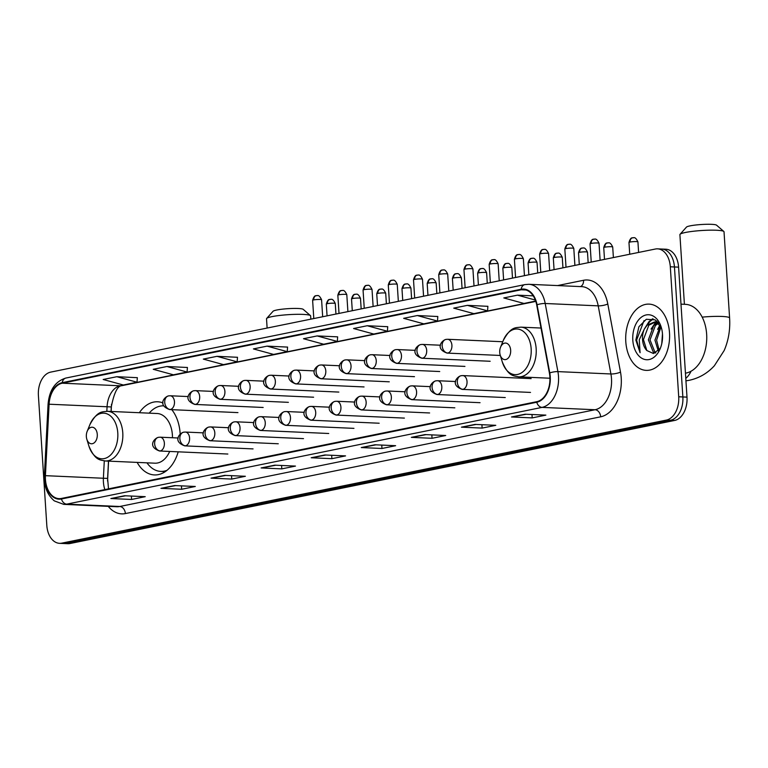 <?xml version="1.0" encoding="UTF-8"?>
<svg xmlns="http://www.w3.org/2000/svg" width="768" height="768" viewBox="0 0 768 768"><rect width="100%" height="100%" fill="white"/><g stroke="black" fill="none" stroke-linecap="round" stroke-linejoin="round"><path stroke-width="1.15" d="M180.173 434.054A36.614 24.211 -87.5 0 0 180.134 433.44A36.614 24.211 -87.5 0 0 171.763 409.661M163.018 402.95A36.614 24.211 -87.5 0 0 157.632 401.779A36.614 24.211 -87.5 0 0 139.363 412.714M111.504 404.275L111.139 411.466M108.586 461.136L107.558 481.075M137.155 462.403A36.614 24.211 -87.5 0 0 154.378 474.931A36.614 24.211 -87.5 0 0 178.195 451.824M59.539 543.331L67.824 543.696A20.726 13.709 -87.5 0 0 70.07 543.514L674.669 420.442A20.726 13.709 -87.5 0 0 686.995 397.133L678.595 267.149A20.726 13.709 -87.5 0 0 665.856 249.226L661.709 249.043A20.726 13.709 -87.5 0 1 674.448 266.966A20.726 13.709 -87.5 0 0 661.709 249.043L657.571 248.851A20.726 13.709 -87.5 0 0 655.325 249.034L50.726 372.106A20.726 13.709 -87.5 0 0 38.4 395.414L46.81 525.408A20.726 13.709 -87.5 0 0 59.539 543.331A20.726 13.709 -87.5 0 0 61.795 543.149L666.384 420.077A20.726 13.709 -87.5 0 0 678.71 396.768L670.31 266.774A20.726 13.709 -87.5 0 0 657.571 248.851M678.71 396.768L682.858 396.95L674.448 266.966L682.858 396.95A20.726 13.709 -87.5 0 1 670.522 420.259A20.726 13.709 -87.5 0 0 682.858 396.95L686.995 397.133M61.795 543.149L65.933 543.331L670.522 420.259L65.933 543.331A20.726 13.709 -87.5 0 1 63.686 543.514A20.726 13.709 -87.5 0 0 65.933 543.331L70.07 543.514M669.504 332.794A33.158 21.926 -87.5 0 0 649.123 304.118A33.158 21.926 -87.5 0 0 625.795 341.693A33.158 21.926 -87.5 0 0 646.176 370.368A33.158 21.926 -87.5 0 0 669.504 332.794A33.158 21.926 -87.5 0 0 649.123 304.118A33.158 21.926 -87.5 0 0 625.795 341.693A33.158 21.926 -87.5 0 0 646.176 370.368A33.158 21.926 -87.5 0 0 669.504 332.794M549.878 376.829A22.109 14.621 92.5 0 1 536.726 401.693L61.43 498.442A22.109 14.621 92.5 0 1 59.03 498.634A22.109 14.621 92.5 0 1 45.418 475.67L49.094 404.218A22.109 14.621 92.5 0 1 62.266 383.203L521.194 289.786A22.109 14.621 92.5 0 1 523.594 289.594A22.109 14.621 92.5 0 1 536.707 304.954L549.408 373.075A22.109 14.621 92.5 0 1 549.878 376.829M550.243 376.752A22.656 14.986 -87.5 0 0 549.763 372.902L537.062 304.79A22.656 14.986 -87.5 0 0 521.155 289.238L62.237 382.656A22.656 14.986 -87.5 0 0 48.73 404.198L45.053 475.651A22.656 14.986 -87.5 0 0 61.459 498.989L536.755 402.24A22.656 14.986 -87.5 0 0 550.243 376.752M125.587 495.802L111.581 498.48A5.53 4.09 -101.5 0 1 110.87 498.538L131.578 499.459L145.229 496.675L124.522 495.754L110.87 498.538M131.357 496.061L131.578 499.459M175.67 485.606L161.664 488.285A5.53 4.09 -101.5 0 1 160.944 488.342L181.651 489.264L195.312 486.48L174.605 485.558L160.944 488.342M181.43 485.866L181.651 489.264M225.754 475.411L211.738 478.099A5.53 4.09 -101.5 0 1 211.027 478.147L231.734 479.069L245.386 476.285L224.688 475.363L211.027 478.147M231.514 475.67L231.734 479.069M275.827 465.216L261.821 467.904A5.53 4.09 -101.5 0 1 261.101 467.952L281.808 468.874L295.469 466.09L274.762 465.168L261.101 467.952M281.587 465.475L281.808 468.874M526.224 414.25L512.218 416.928A5.53 4.09 -101.5 0 1 511.498 416.976L532.205 417.898L545.866 415.123L525.158 414.202L511.498 416.976M531.984 414.499L532.205 417.898M476.141 424.435L462.134 427.123A5.53 4.09 -101.5 0 1 461.424 427.171L482.131 428.093L495.782 425.318L475.075 424.397L461.424 427.171M481.91 424.694L482.131 428.093M426.067 434.63L412.061 437.318A5.53 4.09 -101.5 0 1 411.341 437.366L432.048 438.288L445.709 435.504L425.002 434.582L411.341 437.366M431.827 434.89L432.048 438.288M375.984 444.826L361.978 447.514A5.53 4.09 -101.5 0 1 361.267 447.562L381.974 448.483L395.626 445.699L374.918 444.778L361.267 447.562M381.754 445.085L381.974 448.483M325.91 455.021L311.894 457.709A5.53 4.09 -101.5 0 1 311.184 457.757L331.891 458.678L345.552 455.894L324.845 454.973L311.184 457.757M331.67 455.28L331.891 458.678M237.485 357.283L216.989 356.323L203.328 359.098L223.507 364.618L237.168 361.843L237.485 357.235M187.402 367.478L166.906 366.518L153.245 369.293L173.434 374.813L187.085 372.038L187.411 367.43M137.328 377.674L116.832 376.714L103.171 379.488L123.35 385.008L137.011 382.224L137.328 377.626M387.715 326.698L367.219 325.738L353.568 328.522L373.747 334.032L387.408 331.258L387.725 326.65M437.798 316.512L417.302 315.542L403.642 318.326L423.83 323.846L437.482 321.062L437.798 316.454M487.882 306.317L467.386 305.347L453.725 308.131L473.904 313.651L487.565 310.867L487.882 306.259M533.213 295.853L517.459 295.152L503.798 297.936L523.987 303.456L535.699 301.066M287.558 347.088L267.062 346.128L253.411 348.912L273.59 354.422L287.251 351.648L287.568 347.04M317.146 335.933L303.485 338.717L323.664 344.227L337.325 341.453L337.642 336.845L317.146 335.933L337.325 341.453M367.219 325.738L387.408 331.258M417.302 315.542L437.482 321.062M467.386 305.347L487.565 310.867M517.459 295.152L535.334 300.038M267.062 346.128L287.251 351.648M216.989 356.323L237.168 361.843M166.906 366.518L187.085 372.038M116.832 376.714L137.011 382.224M685.45 373.181A34.541 22.838 -87.5 0 0 706.646 334.214A34.541 22.838 -87.5 0 0 685.421 304.349L680.986 304.147M661.766 343.69L662.467 333.869M658.214 350.88L654.95 340.118L660.384 325.67M659.078 349.882L656.592 340.195L660.979 326.909M655.171 353.04L653.29 352.118L648.374 339.821L653.75 325.44L657.859 322.733M655.834 352.723L654.931 352.195L650.016 339.898L655.392 325.507L658.656 323.155M661.565 328.378L655.133 319.853L646.301 319.277L638.918 326.736L635.846 340.042L640.08 352.723L639.254 339.802L644.304 329.146A15.61 10.32 -87.5 0 0 642.538 339.562A15.61 10.32 -87.5 0 0 646.838 350.525L643.44 339.61L648.816 325.219L655.421 322.003M644.304 329.146L647.174 325.142L654.605 321.926L658.886 323.29M654.605 321.926L658.051 322.272M662.496 334.224A22.522 14.89 -87.5 0 0 661.238 327.206A22.522 14.89 -87.5 0 0 643.805 315.725A22.522 14.89 -87.5 0 0 632.813 340.262A22.522 14.89 -87.5 0 0 644.237 359.328A22.522 14.89 -87.5 0 0 660.298 348.442A22.522 14.89 -87.5 0 0 662.496 334.224M646.838 350.525L653.453 353.52L659.856 348.758M640.08 352.723L636.614 340.08L644.026 320.582M647.117 325.2L649.862 321.59L653.184 318.96M653.693 325.488L656.189 322.147M656.333 322.003L657.053 321.274M644.486 328.8L649.046 321.552L652.608 318.778M651.053 329.098L656.611 320.899M657.629 329.386L659.971 324.922M680.054 234.298L686.458 227.117A15.197 1.862 -3.7 0 1 690.134 225.859A15.197 1.862 -3.7 0 1 705.926 224.304A15.197 1.862 -3.7 0 1 716.554 225.168L723.83 231.466A22.109 2.707 176.3 0 0 708.374 230.208A22.109 2.707 176.3 0 0 685.402 232.474A22.109 2.707 176.3 0 0 680.054 234.298A22.109 2.707 176.3 0 0 679.901 234.634L684.413 304.301M499.738 352.454A8.285 5.482 -87.5 0 0 500.198 355.037A8.285 5.482 -87.5 0 0 506.611 359.261A8.285 5.482 -87.5 0 0 510.662 350.227A8.285 5.482 -87.5 0 0 506.458 343.21A8.285 5.482 -87.5 0 0 500.544 347.222A8.285 5.482 -87.5 0 0 499.738 352.454M702.192 317.126A22.109 2.707 -3.7 0 1 729.6 317.99L724.022 231.782A22.109 2.707 176.3 0 0 723.83 231.466M266.669 318.442L273.072 311.261A15.197 1.862 -3.7 0 1 276.749 310.013A15.197 1.862 -3.7 0 1 292.55 308.458A15.197 1.862 -3.7 0 1 303.178 309.322L310.454 315.61A22.109 2.707 176.3 0 0 294.989 314.362A22.109 2.707 176.3 0 0 272.016 316.627A22.109 2.707 176.3 0 0 266.669 318.442A22.109 2.707 176.3 0 0 266.525 318.787L267.12 328.061M86.352 436.608A8.285 5.482 -87.5 0 0 86.813 439.19A8.285 5.482 -87.5 0 0 93.235 443.414A8.285 5.482 -87.5 0 0 97.277 434.381A8.285 5.482 -87.5 0 0 93.072 427.363A8.285 5.482 -87.5 0 0 87.168 431.376A8.285 5.482 -87.5 0 0 86.352 436.608M172.474 437.741A24.864 16.445 -87.5 0 0 172.397 435.014A24.864 16.445 -87.5 0 0 157.114 413.51L107.491 411.302A24.864 16.445 -87.5 0 1 122.774 432.806A24.864 16.445 -87.5 0 1 105.283 460.982L154.906 463.19A24.864 16.445 -87.5 0 0 169.67 451.45M146.976 462.845A32.813 21.696 -87.5 0 0 160.762 471.408A32.813 21.696 -87.5 0 0 166.982 470.333M160.762 471.408L162.835 471.504A32.813 21.696 -87.5 0 0 165.658 471.35M163.68 405.85L163.786 405.85A32.813 21.696 -87.5 0 0 163.68 405.85A32.813 21.696 -87.5 0 0 149.184 413.155M310.848 319.162L310.637 315.936A22.109 2.707 176.3 0 0 310.454 315.61M678.595 267.149L670.31 266.774M674.669 420.442L666.384 420.077M45.418 475.67L103.392 478.253A22.109 14.621 -87.5 0 0 103.421 482.093A22.109 14.621 -87.5 0 0 104.851 489.6M104.285 460.906L103.392 478.253L107.606 478.397L108.499 488.861M557.549 285.571L583.546 280.282A34.541 22.838 92.5 0 1 607.795 303.984L620.496 372.106A34.541 22.838 92.5 0 1 600.672 416.813L125.376 513.571A6.912 5.117 78.5 0 0 119.76 506.496L595.056 409.738A27.629 18.269 -87.5 0 0 611.491 378.672A27.629 18.269 -87.5 0 0 610.915 373.968L598.214 305.856A27.629 18.269 -87.5 0 0 581.808 286.656L528.806 284.294A27.629 18.269 92.5 0 1 545.203 303.494A6.912 1.718 169.4 0 0 537.062 304.79M125.376 513.571A34.541 22.838 92.5 0 1 108.25 506.352M116.765 506.736A27.629 18.269 -87.5 0 0 119.76 506.496L66.749 504.134A27.629 18.269 92.5 0 1 63.754 504.374L116.765 506.736M607.795 303.984A6.912 1.718 -10.6 0 1 598.214 305.856L545.203 303.494L557.904 371.616A27.629 18.269 92.5 0 1 558.49 376.31A27.629 18.269 92.5 0 1 542.045 407.386A6.912 5.117 -101.5 0 1 536.755 402.24M549.763 372.902A6.912 1.718 169.4 0 1 557.904 371.616L610.915 373.968A6.912 1.718 -10.6 0 0 620.496 372.106M528.806 284.294L524.87 284.602A6.912 5.117 78.5 0 0 521.155 289.238M62.237 382.656A6.912 5.117 -101.5 0 1 65.952 378.029C55.325 381.274 49.363 389.981 48.077 404.141L44.4 475.594C43.949 486.355 47.251 494.784 54.288 500.861L63.754 504.374M48.73 404.198L48.077 404.141M45.053 475.651L44.4 475.594M61.459 498.989A6.912 5.117 78.5 0 0 66.749 504.134L542.045 407.386L595.056 409.738A6.912 5.117 78.5 0 1 600.672 416.813M580.474 286.598A6.912 5.117 78.5 0 0 583.546 280.282M62.266 383.203L120.25 385.786A22.109 14.621 -87.5 0 0 107.069 406.8L106.838 411.283M49.094 404.218L111.283 406.944L111.043 411.456M521.194 289.786L525.965 289.997M535.747 301.2L120.25 385.786A12.432 9.206 78.5 0 0 121.93 385.661C117.648 385.622 114.096 392.717 111.283 406.944M311.894 457.709L325.219 454.992M361.978 447.514L375.302 444.797M412.061 437.318L425.376 434.602M462.134 427.123L475.459 424.406M512.218 416.928L525.542 414.211M261.821 467.904L275.146 465.187M211.738 478.099L225.062 475.382M161.664 488.285L174.989 485.578M111.581 498.48L124.906 495.773M691.056 371.203A22.109 14.621 92.5 0 1 685.786 378.374M502.32 362.006A22.848 15.11 -87.5 0 0 520.003 373.651A22.848 15.11 -87.5 0 0 531.158 348.768A22.848 15.11 -87.5 0 0 519.571 329.424A22.848 15.11 -87.5 0 0 503.28 340.464C511.018 326.227 515.674 327.888 520.877 327.149A24.864 16.445 -87.5 0 1 536.16 348.653A24.864 16.445 -87.5 0 1 518.659 376.838C513.552 375.629 508.762 376.877 502.32 362.006L500.198 355.037M86.813 439.19L88.944 446.16A22.848 15.11 -87.5 0 0 106.627 457.805A22.848 15.11 -87.5 0 0 117.782 432.912A22.848 15.11 -87.5 0 0 106.186 413.568A22.848 15.11 -87.5 0 0 89.894 424.618C97.632 410.381 102.288 412.042 107.491 411.302M163.478 471.514L163.718 471.571A33.12 21.907 -87.5 0 0 164.966 471.821M462.922 389.318A6.912 4.57 -87.5 0 0 467.03 381.552A6.912 4.57 -87.5 0 0 462.787 375.581L461.098 375.715A6.912 5.117 78.5 0 0 457.306 382.253A6.912 5.117 -101.5 0 0 462.922 389.318A6.912 4.57 -87.5 0 1 462.173 389.386C449.52 384.797 457.411 376.349 461.098 375.715A6.912 5.117 78.5 0 1 462.038 375.638M630.086 242.045A4.493 0.547 -3.7 0 1 635.011 241.574A4.493 0.547 -3.7 0 1 637.93 241.901C634.982 235.613 633.264 238.349 633.514 237.696L632.554 237.792A4.493 3.322 78.5 0 0 630.086 242.045A4.493 0.547 -3.7 0 0 628.963 242.477L629.731 254.246M633.158 237.744A4.493 3.322 78.5 0 0 632.554 237.792C632.832 238.349 630.835 236.15 628.963 242.477M437.702 394.454A6.912 4.57 -87.5 0 0 441.811 386.688A6.912 4.57 -87.5 0 0 437.568 380.717L435.878 380.851A6.912 5.117 78.5 0 0 432.077 387.389A6.912 5.117 -101.5 0 0 437.702 394.454A6.912 4.57 -87.5 0 1 436.954 394.522C424.301 389.923 432.192 381.485 435.878 380.851A6.912 5.117 78.5 0 1 436.819 380.774M604.858 247.171A4.493 0.547 -3.7 0 1 609.792 246.71A4.493 0.547 -3.7 0 1 612.71 247.037C609.754 240.749 608.045 243.485 608.294 242.832L607.334 242.928A4.493 3.322 78.5 0 0 604.858 247.171A4.493 0.547 -3.7 0 0 603.744 247.613L604.502 259.382M607.939 242.88A4.493 3.322 78.5 0 0 607.334 242.928C607.613 243.485 605.606 241.286 603.744 247.613M412.474 399.59A6.912 4.57 -87.5 0 0 416.592 391.824A6.912 4.57 -87.5 0 0 412.339 385.853L410.659 385.978A6.912 5.117 78.5 0 0 406.858 392.515A6.912 5.117 -101.5 0 0 412.474 399.59A6.912 4.57 -87.5 0 1 411.725 399.648C399.072 395.059 406.963 386.621 410.659 385.978A6.912 5.117 78.5 0 1 411.59 385.91M579.638 252.307A4.493 0.547 -3.7 0 1 584.573 251.846A4.493 0.547 -3.7 0 1 587.482 252.173C584.534 245.875 582.816 248.621 583.066 247.968L582.106 248.054A4.493 3.322 78.5 0 0 579.638 252.307A4.493 0.547 -3.7 0 0 578.525 252.749L579.283 264.509M582.72 248.016A4.493 3.322 78.5 0 0 582.106 248.054C582.394 248.621 580.387 246.422 578.525 252.749M387.254 404.726A6.912 4.57 -87.5 0 0 391.363 396.96A6.912 4.57 -87.5 0 0 387.12 390.979L385.44 391.114A6.912 5.117 78.5 0 0 381.638 397.651A6.912 5.117 -101.5 0 0 387.254 404.726A6.912 4.57 -87.5 0 1 386.506 404.784C373.853 400.195 381.744 391.747 385.44 391.114A6.912 5.117 78.5 0 1 386.371 391.046M554.419 257.443A4.493 0.547 -3.7 0 1 559.344 256.973A4.493 0.547 -3.7 0 1 562.262 257.299C559.315 251.011 557.597 253.757 557.846 253.104L556.886 253.19A4.493 3.322 78.5 0 0 554.419 257.443A4.493 0.547 -3.7 0 0 553.306 257.885L554.064 269.645M557.491 253.142A4.493 3.322 78.5 0 0 556.886 253.19C557.165 253.757 555.168 251.558 553.306 257.885M362.035 409.862A6.912 4.57 -87.5 0 0 366.144 402.096A6.912 4.57 -87.5 0 0 361.901 396.115L360.211 396.25A6.912 5.117 78.5 0 0 356.419 402.787A6.912 5.117 -101.5 0 0 362.035 409.862A6.912 4.57 -87.5 0 1 361.286 409.92C348.634 405.331 356.525 396.883 360.211 396.25A6.912 5.117 78.5 0 1 361.152 396.173M529.2 262.579A4.493 0.547 -3.7 0 1 534.125 262.109A4.493 0.547 -3.7 0 1 537.043 262.435C534.096 256.147 532.378 258.883 532.627 258.24L531.667 258.326A4.493 3.322 78.5 0 0 529.2 262.579A4.493 0.547 -3.7 0 0 528.077 263.021L528.845 274.781M532.272 258.278A4.493 3.322 78.5 0 0 531.667 258.326C531.946 258.883 529.949 256.694 528.077 263.021M336.816 414.998A6.912 4.57 -87.5 0 0 340.925 407.222A6.912 4.57 -87.5 0 0 336.682 401.251L334.992 401.386A6.912 5.117 78.5 0 0 331.19 407.923A6.912 5.117 -101.5 0 0 336.816 414.998A6.912 4.57 -87.5 0 1 336.067 415.056C323.414 410.467 331.306 402.019 334.992 401.386A6.912 5.117 78.5 0 1 335.933 401.309M503.971 267.715A4.493 0.547 -3.7 0 1 508.906 267.245A4.493 0.547 -3.7 0 1 511.824 267.571C508.867 261.283 507.158 264.019 507.408 263.376L506.438 263.462A4.493 3.322 78.5 0 0 503.971 267.715A4.493 0.547 -3.7 0 0 502.858 268.147L503.616 279.917M507.053 263.414A4.493 3.322 78.5 0 0 506.438 263.462C506.726 264.019 504.72 261.821 502.858 268.147M311.587 420.125A6.912 4.57 -87.5 0 0 315.706 412.358A6.912 4.57 -87.5 0 0 311.453 406.387L309.773 406.522A6.912 5.117 78.5 0 0 305.971 413.059A6.912 5.117 -101.5 0 0 311.587 420.125A6.912 4.57 -87.5 0 1 310.838 420.192C298.186 415.603 306.077 407.155 309.773 406.522A6.912 5.117 78.5 0 1 310.704 406.445M478.752 272.842A4.493 0.547 -3.7 0 1 483.686 272.381A4.493 0.547 -3.7 0 1 486.595 272.707C483.648 266.419 481.93 269.155 482.179 268.502L481.219 268.598A4.493 3.322 78.5 0 0 478.752 272.842A4.493 0.547 -3.7 0 0 477.638 273.283L478.397 285.053M481.834 268.55A4.493 3.322 78.5 0 0 481.219 268.598C481.507 269.155 479.501 266.957 477.638 273.283M286.368 425.261A6.912 4.57 -87.5 0 0 290.477 417.494A6.912 4.57 -87.5 0 0 286.234 411.523L284.554 411.658A6.912 5.117 78.5 0 0 280.752 418.195A6.912 5.117 -101.5 0 0 286.368 425.261A6.912 4.57 -87.5 0 1 285.619 425.318C272.966 420.73 280.858 412.291 284.554 411.658A6.912 5.117 78.5 0 1 285.485 411.581M453.533 277.978A4.493 0.547 -3.7 0 1 458.458 277.517A4.493 0.547 -3.7 0 1 461.376 277.843C458.429 271.555 456.71 274.291 456.96 273.638L456 273.734A4.493 3.322 78.5 0 0 453.533 277.978A4.493 0.547 -3.7 0 0 452.41 278.419L453.178 290.179M456.605 273.686A4.493 3.322 78.5 0 0 456 273.734C456.278 274.291 454.282 272.093 452.41 278.419M261.149 430.397A6.912 4.57 -87.5 0 0 265.258 422.63A6.912 4.57 -87.5 0 0 261.014 416.659L259.325 416.784A6.912 5.117 78.5 0 0 255.533 423.322A6.912 5.117 -101.5 0 0 261.149 430.397A6.912 4.57 -87.5 0 1 260.4 430.454C247.747 425.866 255.638 417.418 259.325 416.784A6.912 5.117 78.5 0 1 260.266 416.717M428.304 283.114A4.493 0.547 -3.7 0 1 433.238 282.653A4.493 0.547 -3.7 0 1 436.157 282.979C433.21 276.682 431.491 279.427 431.741 278.774L430.781 278.861A4.493 3.322 78.5 0 0 428.304 283.114A4.493 0.547 -3.7 0 0 427.19 283.555L427.949 295.315M431.386 278.822A4.493 3.322 78.5 0 0 430.781 278.861C431.059 279.427 429.053 277.229 427.19 283.555M235.93 435.533A6.912 4.57 -87.5 0 0 240.038 427.766A6.912 4.57 -87.5 0 0 235.795 421.786L234.106 421.92A6.912 5.117 78.5 0 0 230.304 428.458A6.912 5.117 -101.5 0 0 235.93 435.533A6.912 4.57 -87.5 0 1 235.181 435.59C222.528 431.002 230.419 422.554 234.106 421.92A6.912 5.117 78.5 0 1 235.046 421.853M403.085 288.25A4.493 0.547 -3.7 0 1 408.019 287.779A4.493 0.547 -3.7 0 1 410.928 288.106C407.981 281.818 406.272 284.563 406.522 283.91L405.552 283.997A4.493 3.322 78.5 0 0 403.085 288.25A4.493 0.547 -3.7 0 0 401.971 288.691L402.73 300.451M406.166 283.949A4.493 3.322 78.5 0 0 405.552 283.997C405.84 284.563 403.834 282.365 401.971 288.691M210.701 440.669A6.912 4.57 -87.5 0 0 214.819 432.902A6.912 4.57 -87.5 0 0 210.566 426.922L208.886 427.056A6.912 5.117 78.5 0 0 205.085 433.594A6.912 5.117 -101.5 0 0 210.701 440.669A6.912 4.57 -87.5 0 1 209.952 440.726C197.299 436.138 205.19 427.69 208.886 427.056A6.912 5.117 78.5 0 1 209.818 426.979M377.866 293.386A4.493 0.547 -3.7 0 1 382.79 292.915A4.493 0.547 -3.7 0 1 385.709 293.242C382.762 286.954 381.043 289.69 381.293 289.046L380.333 289.133A4.493 3.322 78.5 0 0 377.866 293.386A4.493 0.547 -3.7 0 0 376.752 293.827L377.51 305.587M380.947 289.085A4.493 3.322 78.5 0 0 380.333 289.133C380.611 289.69 378.614 287.501 376.752 293.827M185.482 445.805A6.912 4.57 -87.5 0 0 189.59 438.029A6.912 4.57 -87.5 0 0 185.347 432.058L183.667 432.192A6.912 5.117 78.5 0 0 179.866 438.73A6.912 5.117 -101.5 0 0 185.482 445.805A6.912 4.57 -87.5 0 1 184.733 445.862C172.08 441.274 179.971 432.826 183.667 432.192A6.912 5.117 78.5 0 1 184.598 432.115M352.646 298.522A4.493 0.547 -3.7 0 1 357.571 298.051A4.493 0.547 -3.7 0 1 360.49 298.378C357.542 292.09 355.824 294.826 356.074 294.182L355.114 294.269A4.493 3.322 78.5 0 0 352.646 298.522A4.493 0.547 -3.7 0 0 351.523 298.954L352.291 310.723M355.718 294.221A4.493 3.322 78.5 0 0 355.114 294.269C355.392 294.826 353.395 292.627 351.523 298.954M160.262 450.931A6.912 4.57 -87.5 0 0 164.371 443.165A6.912 4.57 -87.5 0 0 160.128 437.194L158.438 437.328A6.912 5.117 78.5 0 0 154.646 443.866A6.912 5.117 -101.5 0 0 160.262 450.931A6.912 4.57 -87.5 0 1 159.514 450.998C146.861 446.4 154.752 437.962 158.438 437.328A6.912 5.117 78.5 0 1 159.379 437.251M327.418 303.648A4.493 0.547 -3.7 0 1 332.352 303.187A4.493 0.547 -3.7 0 1 335.27 303.514C332.323 297.226 330.605 299.962 330.854 299.309L329.894 299.405A4.493 3.322 78.5 0 0 327.418 303.648A4.493 0.547 -3.7 0 0 326.304 304.09L327.062 315.859M330.499 299.357A4.493 3.322 78.5 0 0 329.894 299.405C330.173 299.962 328.166 297.763 326.304 304.09M591.178 243.437A4.493 0.547 -3.7 0 1 596.102 242.966A4.493 0.547 -3.7 0 1 599.021 243.293C596.074 237.005 594.355 239.75 594.605 239.098L593.645 239.184A4.493 3.322 78.5 0 0 591.178 243.437A4.493 0.547 -3.7 0 0 590.054 243.878L591.235 262.08M594.25 239.136A4.493 3.322 78.5 0 0 593.645 239.184C593.923 239.75 591.926 237.552 590.054 243.878M447.802 353.03A6.912 4.57 -87.5 0 0 451.91 345.264A6.912 4.57 -87.5 0 0 447.667 339.283L445.978 339.418A6.912 5.117 78.5 0 0 442.176 345.955A6.912 5.117 -101.5 0 0 447.802 353.03A6.912 4.57 -87.5 0 1 447.053 353.088C434.39 348.499 442.291 340.051 445.978 339.418A6.912 5.117 78.5 0 1 446.909 339.35M565.949 248.573A4.493 0.547 -3.7 0 1 570.883 248.102A4.493 0.547 -3.7 0 1 573.802 248.429C570.854 242.141 569.136 244.886 569.386 244.234L568.426 244.32A4.493 3.322 78.5 0 0 565.949 248.573A4.493 0.547 -3.7 0 0 564.835 249.014L566.016 267.216M569.03 244.272A4.493 3.322 78.5 0 0 568.426 244.32C568.704 244.886 566.698 242.688 564.835 249.014M422.573 358.166A6.912 4.57 -87.5 0 0 426.691 350.4A6.912 4.57 -87.5 0 0 422.438 344.419L420.758 344.554A6.912 5.117 78.5 0 0 416.957 351.091A6.912 5.117 -101.5 0 0 422.573 358.166A6.912 4.57 -87.5 0 1 421.824 358.224C409.171 353.635 417.062 345.187 420.758 344.554A6.912 5.117 78.5 0 1 421.69 344.477M540.73 253.709A4.493 0.547 -3.7 0 1 545.664 253.238A4.493 0.547 -3.7 0 1 548.573 253.565C545.626 247.277 543.907 250.013 544.166 249.37L543.197 249.456A4.493 3.322 78.5 0 0 540.73 253.709A4.493 0.547 -3.7 0 0 539.616 254.141L540.787 272.352M543.811 249.408A4.493 3.322 78.5 0 0 543.197 249.456C543.485 250.013 541.478 247.814 539.616 254.141M397.354 363.302A6.912 4.57 -87.5 0 0 401.462 355.526A6.912 4.57 -87.5 0 0 397.219 349.555L395.53 349.69A6.912 5.117 78.5 0 0 391.738 356.227A6.912 5.117 -101.5 0 0 397.354 363.302A6.912 4.57 -87.5 0 1 396.605 363.36C383.952 358.771 391.843 350.323 395.53 349.69A6.912 5.117 78.5 0 1 396.47 349.613M515.51 258.845A4.493 0.547 -3.7 0 1 520.435 258.374A4.493 0.547 -3.7 0 1 523.354 258.701C520.406 252.413 518.688 255.149 518.938 254.496L517.978 254.592A4.493 3.322 78.5 0 0 515.51 258.845A4.493 0.547 -3.7 0 0 514.397 259.277L515.568 277.478M518.582 254.544A4.493 3.322 78.5 0 0 517.978 254.592C518.256 255.149 516.259 252.95 514.397 259.277M372.134 368.429A6.912 4.57 -87.5 0 0 376.243 360.662A6.912 4.57 -87.5 0 0 372 354.691L370.31 354.826A6.912 5.117 78.5 0 0 366.518 361.363A6.912 5.117 -101.5 0 0 372.134 368.429A6.912 4.57 -87.5 0 1 371.386 368.496C358.733 363.898 366.624 355.459 370.31 354.826A6.912 5.117 78.5 0 1 371.251 354.749M490.291 263.971A4.493 0.547 -3.7 0 1 495.216 263.51A4.493 0.547 -3.7 0 1 498.134 263.837C495.187 257.549 493.469 260.285 493.718 259.632L492.758 259.728A4.493 3.322 78.5 0 0 490.291 263.971A4.493 0.547 -3.7 0 0 489.168 264.413L490.349 282.614M493.363 259.68A4.493 3.322 78.5 0 0 492.758 259.728C493.037 260.285 491.04 258.086 489.168 264.413M346.915 373.565A6.912 4.57 -87.5 0 0 351.024 365.798A6.912 4.57 -87.5 0 0 346.771 359.827L345.091 359.952A6.912 5.117 78.5 0 0 341.29 366.499A6.912 5.117 -101.5 0 0 346.915 373.565A6.912 4.57 -87.5 0 1 346.166 373.622C333.504 369.034 341.395 360.595 345.091 359.952A6.912 5.117 78.5 0 1 346.022 359.885M465.062 269.107A4.493 0.547 -3.7 0 1 469.997 268.646A4.493 0.547 -3.7 0 1 472.915 268.973C469.968 262.675 468.25 265.421 468.499 264.768L467.539 264.854A4.493 3.322 78.5 0 0 465.062 269.107A4.493 0.547 -3.7 0 0 463.949 269.549L465.13 287.75M468.144 264.816A4.493 3.322 78.5 0 0 467.539 264.854C467.818 265.421 465.811 263.222 463.949 269.549M321.686 378.701A6.912 4.57 -87.5 0 0 325.795 370.934A6.912 4.57 -87.5 0 0 321.552 364.963L319.872 365.088A6.912 5.117 78.5 0 0 316.07 371.626A6.912 5.117 -101.5 0 0 321.686 378.701A6.912 4.57 -87.5 0 1 320.938 378.758C308.285 374.17 316.176 365.722 319.872 365.088A6.912 5.117 78.5 0 1 320.803 365.021M439.843 274.243A4.493 0.547 -3.7 0 1 444.778 273.773A4.493 0.547 -3.7 0 1 447.686 274.099C444.739 267.811 443.021 270.557 443.28 269.904L442.31 269.99A4.493 3.322 78.5 0 0 439.843 274.243A4.493 0.547 -3.7 0 0 438.73 274.685L439.901 292.886M442.925 269.942A4.493 3.322 78.5 0 0 442.31 269.99C442.598 270.557 440.592 268.358 438.73 274.685M296.467 383.837A6.912 4.57 -87.5 0 0 300.576 376.07A6.912 4.57 -87.5 0 0 296.333 370.09L294.643 370.224A6.912 5.117 78.5 0 0 290.851 376.762A6.912 5.117 -101.5 0 0 296.467 383.837A6.912 4.57 -87.5 0 1 295.718 383.894C283.066 379.306 290.957 370.858 294.643 370.224A6.912 5.117 78.5 0 1 295.584 370.157M414.624 279.379A4.493 0.547 -3.7 0 1 419.549 278.909A4.493 0.547 -3.7 0 1 422.467 279.235C419.52 272.947 417.802 275.693 418.051 275.04L417.091 275.126A4.493 3.322 78.5 0 0 414.624 279.379A4.493 0.547 -3.7 0 0 413.51 279.821L414.682 298.022M417.696 275.078A4.493 3.322 78.5 0 0 417.091 275.126C417.37 275.683 415.373 273.494 413.51 279.821M271.248 388.973A6.912 4.57 -87.5 0 0 275.357 381.206A6.912 4.57 -87.5 0 0 271.114 375.226L269.424 375.36A6.912 5.117 78.5 0 0 265.622 381.898A6.912 5.117 -101.5 0 0 271.248 388.973A6.912 4.57 -87.5 0 1 270.499 389.03C257.846 384.442 265.738 375.994 269.424 375.36A6.912 5.117 78.5 0 1 270.365 375.283M389.405 284.515A4.493 0.547 -3.7 0 1 394.33 284.045A4.493 0.547 -3.7 0 1 397.248 284.371C394.301 278.083 392.582 280.819 392.832 280.176L391.872 280.262A4.493 3.322 78.5 0 0 389.405 284.515A4.493 0.547 -3.7 0 0 388.282 284.947L389.462 303.158M392.477 280.214A4.493 3.322 78.5 0 0 391.872 280.262C392.15 280.819 390.154 278.621 388.282 284.947M246.029 394.109A6.912 4.57 -87.5 0 0 250.138 386.333A6.912 4.57 -87.5 0 0 245.885 380.362L244.205 380.496A6.912 5.117 78.5 0 0 240.403 387.034A6.912 5.117 -101.5 0 0 246.029 394.109A6.912 4.57 -87.5 0 1 245.27 394.166C232.618 389.578 240.509 381.13 244.205 380.496A6.912 5.117 78.5 0 1 245.136 380.419M364.176 289.651A4.493 0.547 -3.7 0 1 369.11 289.181A4.493 0.547 -3.7 0 1 372.029 289.507C369.072 283.219 367.363 285.955 367.613 285.302L366.653 285.398A4.493 3.322 78.5 0 0 364.176 289.651A4.493 0.547 -3.7 0 0 363.062 290.083L364.243 308.285M367.258 285.35A4.493 3.322 78.5 0 0 366.653 285.398C366.931 285.955 364.925 283.757 363.062 290.083M220.8 399.235A6.912 4.57 -87.5 0 0 224.909 391.469A6.912 4.57 -87.5 0 0 220.666 385.498L218.986 385.632A6.912 5.117 78.5 0 0 215.184 392.17A6.912 5.117 -101.5 0 0 220.8 399.235A6.912 4.57 -87.5 0 1 220.051 399.302C207.398 394.704 215.29 386.266 218.986 385.632A6.912 5.117 78.5 0 1 219.917 385.555M338.957 294.778A4.493 0.547 -3.7 0 1 343.891 294.317A4.493 0.547 -3.7 0 1 346.8 294.643C343.853 288.355 342.134 291.091 342.384 290.438L341.424 290.534A4.493 3.322 78.5 0 0 338.957 294.778A4.493 0.547 -3.7 0 0 337.843 295.219L339.014 313.421M342.038 290.486A4.493 3.322 78.5 0 0 341.424 290.534C341.712 291.091 339.706 288.893 337.843 295.219M195.581 404.371A6.912 4.57 -87.5 0 0 199.69 396.605A6.912 4.57 -87.5 0 0 195.446 390.634L193.757 390.758A6.912 5.117 78.5 0 0 189.965 397.306A6.912 5.117 -101.5 0 0 195.581 404.371A6.912 4.57 -87.5 0 1 194.832 404.429C182.179 399.84 190.07 391.402 193.757 390.758A6.912 5.117 78.5 0 1 194.698 390.691M313.738 299.914A4.493 0.547 -3.7 0 1 318.662 299.453A4.493 0.547 -3.7 0 1 321.581 299.779C318.634 293.482 316.915 296.227 317.165 295.574L316.205 295.661A4.493 3.322 78.5 0 0 313.738 299.914A4.493 0.547 -3.7 0 0 312.624 300.355L313.795 318.557M316.81 295.622A4.493 3.322 78.5 0 0 316.205 295.661C316.483 296.227 314.486 294.029 312.624 300.355M170.362 409.507A6.912 4.57 -87.5 0 0 174.47 401.741A6.912 4.57 -87.5 0 0 170.227 395.77L168.538 395.894A6.912 5.117 78.5 0 0 164.736 402.432A6.912 5.117 -101.5 0 0 170.362 409.507A6.912 4.57 -87.5 0 1 169.613 409.565C156.96 404.976 164.851 396.528 168.538 395.894A6.912 5.117 78.5 0 1 169.478 395.827M524.87 284.602L65.952 378.029M535.814 301.402L121.93 385.661M108.49 461.126L107.606 478.397M685.939 380.842L689.155 380.314C699.014 378.192 707.424 373.344 714.365 365.76L724.195 350.486C728.525 340.378 730.33 329.549 729.6 317.99M549.936 378.23L518.659 376.838M541.018 328.042L520.877 327.149M500.544 347.222L503.28 340.464M105.283 460.982C100.166 459.782 95.386 461.03 88.944 446.16M87.168 431.376L89.894 424.618M163.718 471.571L164.899 471.859M530.506 392.419L462.173 389.386M531.12 378.624L462.787 375.581M637.93 241.901L638.611 252.432M505.277 397.555L436.954 394.522M455.635 381.523L437.568 380.717M612.71 247.037L613.392 257.568M480.058 402.691L411.725 399.648M430.416 386.65L412.339 385.853M587.482 252.173L588.163 262.704M454.838 407.827L386.506 404.784M405.197 391.786L387.12 390.979M562.262 257.299L562.944 267.84M429.619 412.963L361.286 409.92M379.978 396.922L361.901 396.115M537.043 262.435L537.725 272.976M404.39 418.099L336.067 415.056M354.749 402.058L336.682 401.251M511.824 267.571L512.496 278.102M379.171 423.226L310.838 420.192M329.53 407.194L311.453 406.387M486.595 272.707L487.277 283.238M353.952 428.362L285.619 425.318M304.31 412.33L286.234 411.523M461.376 277.843L462.058 288.374M328.733 433.498L260.4 430.454M279.091 417.456L261.014 416.659M436.157 282.979L436.838 293.51M303.504 438.634L235.181 435.59M253.862 422.592L235.795 421.786M410.928 288.106L411.61 298.646M278.285 443.77L209.952 440.726M228.643 427.728L210.566 426.922M385.709 293.242L386.39 303.782M253.066 448.906L184.733 445.862M203.424 432.864L185.347 432.058M360.49 298.378L361.171 308.909M227.846 454.032L159.514 450.998M178.205 438L160.128 437.194M335.27 303.514L335.952 314.045M500.323 355.459L447.053 353.088M599.021 243.293L600.115 260.275M502.762 341.741L447.667 339.283M490.157 361.267L421.824 358.224M573.802 248.429L574.896 265.402M440.515 345.226L422.438 344.419M464.938 366.403L396.605 363.36M548.573 253.565L549.677 270.538M415.296 350.362L397.219 349.555M439.718 371.53L371.386 368.496M523.354 258.701L524.448 275.674M390.067 355.498L372 354.691M414.49 376.666L346.166 373.622M498.134 263.837L499.229 280.81M364.848 360.634L346.771 359.827M389.27 381.802L320.938 378.758M472.915 268.973L474.01 285.946M339.629 365.76L321.552 364.963M364.051 386.938L295.718 383.894M447.686 274.099L448.79 291.082M314.41 370.896L296.333 370.09M338.832 392.074L270.499 389.03M422.467 279.235L423.562 296.208M289.181 376.032L271.114 375.226M313.603 397.21L245.27 394.166M397.248 284.371L398.342 301.344M263.962 381.168L245.885 380.362M288.384 402.336L220.051 399.302M372.029 289.507L373.123 306.48M238.742 386.304L220.666 385.498M263.165 407.472L194.832 404.429M346.8 294.643L347.904 311.616M213.523 391.43L195.446 390.634M237.946 412.608L169.613 409.565M321.581 299.779L322.675 316.752M188.294 396.566L170.227 395.77"/></g></svg>
